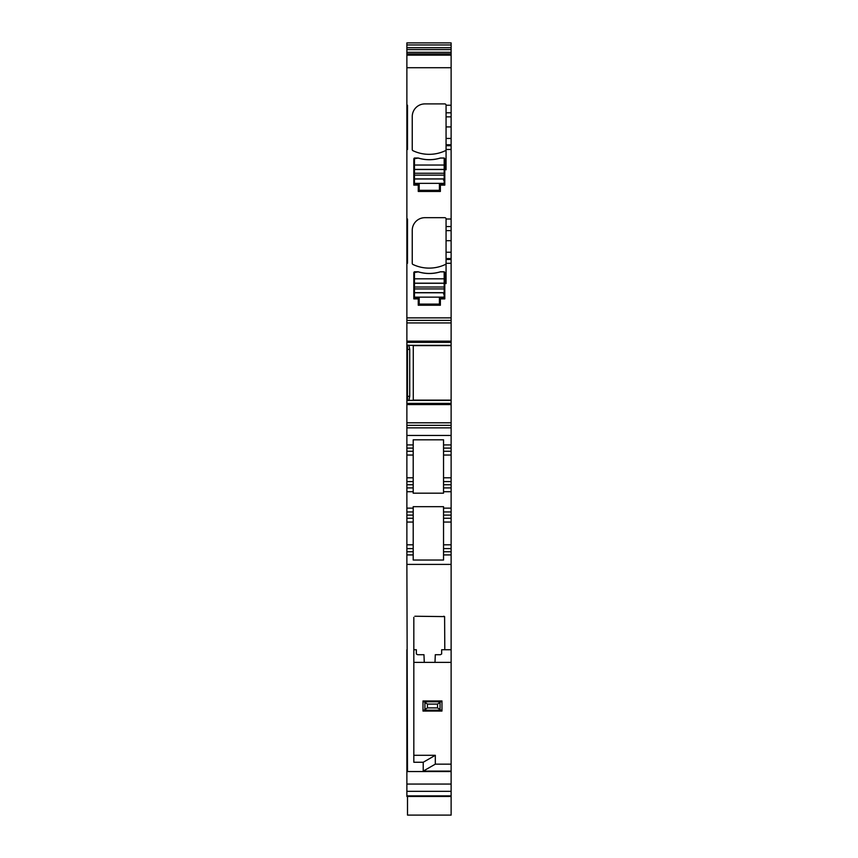 <?xml version="1.0" encoding="UTF-8"?>
<svg xmlns="http://www.w3.org/2000/svg" width="858" height="858" viewBox="0 0 858 858"><rect width="100%" height="100%" fill="white"/><g stroke="black" fill="none" stroke-linecap="round" stroke-linejoin="round"><path stroke-width="1.29" d="M435.317 764.156L423.219 771.106L423.219 762.258L435.317 755.297L435.317 764.156L451.126 764.156L451.126 649.742L444.798 649.742L444.605 616.602L414.886 616.237M451.126 795.892L406.874 795.892L406.874 796.449L451.126 796.449L451.126 771.106L423.219 771.106M451.126 771.106L451.126 764.156M413.824 617.288L413.824 762.258L423.219 762.258M443.747 616.237L444.605 616.602M451.126 649.742L451.126 491.709L443.543 491.709L443.543 487.912L451.126 487.912L451.126 484.749L443.543 484.749L443.543 481.595L451.126 481.595L451.126 42.9L406.874 42.9L406.874 47.705L451.126 47.705M451.126 784.062L406.874 784.062L406.874 771.106L407.507 771.106L406.874 564.403L451.126 564.403M451.126 796.449L451.126 815.1L407.507 815.1L407.507 796.449M451.126 345.334L409.019 345.334L451.126 345.366M443.543 491.709L443.543 493.178L413.202 493.178L413.202 455.04L406.874 455.04L406.874 444.927L413.202 444.927L413.202 439.811L443.543 439.811L443.543 481.595L451.126 481.595L451.126 484.749M443.543 484.749L443.543 487.912L451.126 487.912L451.126 491.709M413.824 755.297L435.317 755.297M406.874 564.403L406.874 548.594L413.202 548.594L413.202 554.922L406.874 554.922L413.202 554.922L413.202 560.038L443.543 560.038L443.543 554.922L451.126 554.922L443.543 554.922L443.543 551.758L451.126 551.758M451.126 341.162L406.874 341.162L406.874 67.718L451.126 67.718M451.126 53.915L406.874 53.915L406.874 67.718M406.874 53.915L406.874 47.705M406.874 795.892L406.874 784.062M406.874 771.106L406.874 649.742M406.874 548.594L406.874 511.936L413.202 511.936L406.874 511.936L406.874 484.749L413.202 484.749M413.202 481.595L406.874 481.595L406.874 484.749M406.874 481.595L406.874 477.799L413.202 477.799M406.874 455.04L406.874 477.799M451.126 435.446L406.874 435.446L406.874 444.927L413.202 444.927L413.202 451.254L406.874 451.254M406.874 435.446L406.874 427.863L451.126 427.863M451.126 422.801L406.874 422.801L406.874 425.332L451.126 425.332L406.874 425.332L406.874 427.863M406.874 422.801L406.874 404.568L451.126 404.568M451.126 403.367L406.874 403.367L406.874 404.568M406.874 403.367L406.874 400.364L407.507 400.364M409.716 396.332L408.901 400.536L407.507 400.536L407.507 396.332L409.716 396.332L409.716 349.41L408.901 345.195L407.507 345.195L407.507 396.332L406.874 396.332L406.874 401.051M406.874 396.332L406.874 344.691M407.507 345.366L406.874 345.366L407.507 345.366L406.874 345.366L406.874 342.363L451.126 342.363M406.874 341.162L406.874 342.363M406.874 770.43L407.507 770.43M451.126 662.376L434.995 662.376L451.126 662.376M424.27 662.376L413.824 662.376L424.27 662.376L423.97 654.708L424.27 662.376L434.995 662.376L435.296 654.708L440.379 654.708L441.645 653.989L441.645 649.742L444.798 649.742M451.126 791.333L406.874 791.333M406.874 44.959L451.126 44.959M406.874 54.547L451.126 54.547L406.874 54.537M446.063 116.849L446.063 149.571A1.266 1.266 0 0 1 445.345 150.708A37.924 37.924 0 0 1 412.977 150.708A1.266 1.266 0 0 1 412.248 149.571L412.248 116.538A12.645 12.645 0 0 1 424.892 103.904L444.798 103.904A1.266 1.266 0 0 1 446.063 105.169L446.063 116.849L451.126 116.849M406.874 149.474L407.507 149.474L407.507 105.223L406.874 105.223M406.874 263.256L407.507 263.256L407.507 219.004L406.874 219.004M451.126 259.47L446.063 259.47L446.063 263.256L446.063 218.951A1.266 1.266 0 0 0 444.798 217.685L424.892 217.685A12.645 12.645 0 0 0 412.248 230.319L412.248 263.352A1.266 1.266 0 0 0 412.977 264.489A37.924 37.924 0 0 0 445.345 264.489A1.266 1.266 0 0 0 446.063 263.352L451.126 263.256M441.012 185.124L444.798 185.124L444.798 159.084A1.266 1.266 0 0 0 444.208 158.011L440.411 158.011A37.924 37.924 0 0 1 418.221 158.011L414.425 158.011A1.266 1.266 0 0 0 413.824 159.084L413.824 185.124L417.621 185.124A0.633 0.633 0 0 1 418.254 185.757L418.254 191.452L440.379 191.452L440.379 185.757A0.633 0.633 0 0 1 441.012 185.124M441.012 298.906L444.798 298.906L444.798 272.865A1.266 1.266 0 0 0 444.208 271.793L440.411 271.793A37.924 37.924 0 0 1 418.221 271.793L414.425 271.793A1.266 1.266 0 0 0 413.824 272.865L413.824 298.906L417.621 298.906A0.633 0.633 0 0 1 418.254 299.539L418.254 305.234L440.379 305.234L440.379 299.539A0.633 0.633 0 0 1 441.012 298.906M451.126 145.688L446.063 145.688L446.063 149.474L451.126 149.474M406.874 320.399L451.126 320.399M451.126 400.118L413.277 400.118L413.277 345.366M409.652 400.364L451.126 400.364L409.652 400.364M443.543 444.927L451.126 444.927L443.543 444.927M443.543 451.254L451.126 451.254M406.874 508.14L413.202 508.14L413.202 506.67L443.543 506.67L443.543 511.936L451.126 511.936L443.543 511.936L443.543 518.253L451.126 518.253M451.126 548.594L443.543 548.594L443.543 518.253M443.543 548.594L443.543 551.758M416.355 653.989L417.621 654.708L416.355 653.989L416.355 649.742L413.824 649.742M435.296 654.708L434.995 662.376M441.645 653.989L440.379 654.708M413.202 548.594L413.202 518.253L406.874 518.253M406.874 515.1L413.202 515.1L413.202 518.253M413.202 515.1L413.202 508.14M413.202 487.912L406.874 487.912L413.202 487.912M413.202 455.04L413.202 451.254M406.874 259.684L407.507 259.684M406.874 224.667L407.507 224.667M406.874 145.903L407.507 145.903M406.874 110.886L407.507 110.886M417.621 654.708L423.97 654.708M439.425 303.464L439.425 297.769L443.543 297.769A0.633 0.633 0 0 0 444.176 297.136L444.176 292.675L414.457 292.675L414.457 297.136A0.633 0.633 0 0 0 415.09 297.769L419.197 297.769L419.197 303.464A0.633 0.633 0 0 0 419.83 304.097L438.803 304.097A0.633 0.633 0 0 0 439.425 303.464M414.457 278.807L414.457 272.49L418.254 271.857C425.632 274.056 433 274.056 440.379 271.857L443.543 271.857A0.633 0.633 0 0 1 444.176 272.49L444.176 278.807L414.457 278.807L414.457 292.675M444.176 292.675L444.176 278.807M420.248 272.404A37.924 37.924 0 0 1 418.254 271.857L418.436 271.857M423.005 711.057L441.956 711.057L441.956 700.943L422.994 700.943L422.994 711.057L424.024 710.188L440.937 710.188L441.956 711.057M424.924 702.477L424.924 709.512L427.423 707.893L427.423 704.096L423.005 700.943M427.423 704.096L437.537 704.096L441.956 700.943M424.924 709.512L424.024 710.188M427.423 707.893L437.537 707.893L440.937 710.188M437.537 707.893L437.537 704.096M446.063 149.571L446.063 169.83M446.063 263.352L446.063 283.612M439.425 189.682L439.425 183.987L443.543 183.987A0.633 0.633 0 0 0 444.176 183.355L444.176 178.893L414.457 178.893L414.457 183.355A0.633 0.633 0 0 0 415.09 183.987L419.197 183.987L419.197 189.682A0.633 0.633 0 0 0 419.83 190.315L438.803 190.315A0.633 0.633 0 0 0 439.425 189.682M414.457 165.026L414.457 158.709L418.254 158.076C425.632 160.274 433 160.274 440.379 158.076L443.543 158.076A0.633 0.633 0 0 1 444.176 158.709L444.176 165.026L414.457 165.026L414.457 178.893M444.176 178.893L444.176 165.026M420.248 158.623A37.924 37.924 0 0 1 418.254 158.076L418.436 158.076M451.126 771.546L406.874 771.546M451.126 49.592L406.874 49.592M406.874 52.327L451.126 52.327M406.874 55.169L451.126 55.169M446.063 105.223L451.126 105.223M406.874 317.878L451.126 317.878M446.063 219.004L451.126 219.004M446.063 112.784L451.126 112.784M446.063 126.92L451.126 126.92M446.063 138.449L451.126 138.449M446.063 144.766L451.126 144.766M446.063 226.566L451.126 226.566M446.063 230.63L451.126 230.63M446.063 240.701L451.126 240.701M446.063 252.231L451.126 252.231M446.063 258.548L451.126 258.548M406.874 322.93L451.126 322.93M413.277 345.624L451.126 345.624M409.019 400.396L451.126 400.396M407.507 400.396L406.874 400.396M443.543 448.091L451.126 448.091M443.543 455.04L451.126 455.04M443.543 477.799L451.126 477.799M413.202 491.709L406.874 491.709M443.543 508.14L451.126 508.14M443.543 515.1L451.126 515.1M443.543 522.05L451.126 522.05M443.543 544.809L451.126 544.809M406.874 551.758L413.202 551.758M406.874 544.809L413.202 544.809M413.202 522.05L406.874 522.05M406.874 448.091L413.202 448.091M409.716 349.41L406.874 349.41M444.176 297.136L414.457 297.136M444.176 292.771L414.457 292.771M444.176 293.983L443.543 293.983M444.176 283.183L414.457 283.183M444.176 283.279L414.457 283.279M444.176 287.022L414.457 287.022M444.176 288.921L414.457 288.921M424.024 701.801L440.937 701.801M440.036 702.477L440.036 709.512M444.176 183.355L414.457 183.355M444.176 178.99L414.457 178.99M444.176 180.201L443.543 180.201M444.176 169.401L414.457 169.401M444.176 169.498L414.457 169.498M444.176 173.241L414.457 173.241M444.176 175.139L414.457 175.139"/></g></svg>
